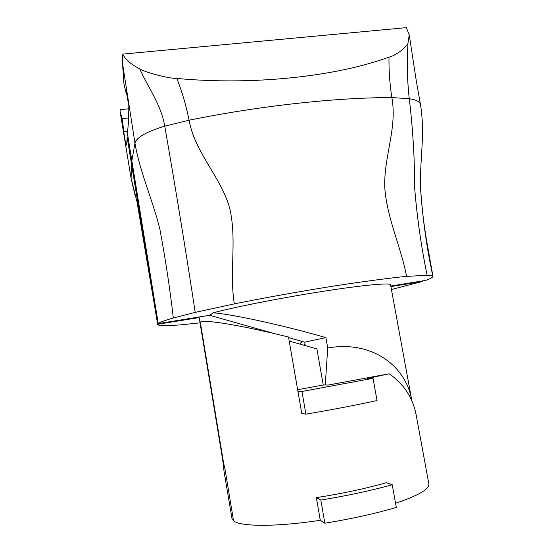 <?xml version="1.0" encoding="UTF-8"?>
<svg xmlns="http://www.w3.org/2000/svg" width="553" height="553" viewBox="0 0 553 553"><rect width="100%" height="100%" fill="white"/><g stroke="black" fill="none" stroke-linecap="round" stroke-linejoin="round"><path stroke-width="0.83" d="M234.334 303.894L195.223 312.383L173.317 317.989C164.849 320.422 159.817 322.288 158.227 323.595L127.321 132.768L127.529 131.4C128.331 125.738 128.759 117.201 128.828 105.789L126.07 90.422L126.291 93.699L123.955 83.994L122.496 63.208L134.96 143.165C136.397 137.462 146.324 131.787 164.753 126.146L189.091 120.201C194.628 152.068 220.301 176.241 229.495 207.382C237.272 239.345 229.087 271.972 234.334 303.894C244.046 301.883 281.318 294.562 322.392 287.906C360.328 281.622 399.238 276.908 406.573 276.41L427.11 275.242C430.566 275.318 432.494 275.664 432.888 276.272L432.964 276.459C432.467 277.613 430.02 278.926 425.616 280.412L390.798 286.032M432.888 276.272C426.626 247.329 422.527 217.986 420.584 188.248C420.28 181.819 420.515 172.094 421.282 159.07C422.05 144.623 423.944 125.925 420.467 104.503L420.494 104.683M305.277 345.639L304.675 342.176L288.625 337.627M274.551 333.646L209.691 315.279L213.361 312.777C234.431 307.095 281.366 297.839 322.434 291.417C363.57 284.982 390.57 282.583 390.57 284.795L411.93 401.112M158.227 323.595L209.691 315.279M173.317 317.989C169.902 288.417 165.437 258.922 159.928 229.481C152.884 200.304 139.895 172.342 134.96 143.165L131.856 160.84M126.291 93.699L126.651 93.664M427.11 275.242C421.22 246.548 417.073 217.516 414.674 188.144C414.674 158.573 412.87 128.752 409.255 98.69C416.153 99.768 419.893 101.697 420.467 104.482L416.374 81.353L409.227 34.867L406.303 27.65L122.538 54.125L122.496 63.208M409.227 34.867L408.059 42.636C407.858 46.563 394.6 56.371 389.008 57.07C336.673 76.452 253.205 85.646 176.849 78.429C168.61 78.754 143.04 71.669 139.674 68.759C131.6 64.888 125.89 60.007 122.538 54.125M406.573 276.403C400.89 246.071 386.651 217.979 384.708 186.451C384.114 155.338 397.344 127.702 391.863 97.591L409.255 98.69C407.119 79.051 406.718 60.367 408.059 42.636M389.015 57.07C388.78 70.508 389.734 84.015 391.863 97.591C336.977 97.48 260.242 105.699 189.091 120.201C186.257 105.969 182.179 92.047 176.849 78.429M195.223 312.383C185.912 251.401 175.757 189.326 164.753 126.146C161.13 104.669 148.1 87.54 139.674 68.759M213.361 312.777C234.479 314.685 282.445 325.129 325.876 337.613L327.715 347.996C371.312 340.143 406.289 365.464 411.909 401.015M303.846 345.231L305.056 344.367M325.261 385.006L327.715 347.996M304.675 342.176L325.876 337.613M232.136 519.336L224.076 471.702L232.136 519.336L233.262 519.094M222.686 459.64L224.076 471.702M226.488 478.165L225.368 478.393M127.529 131.379L123.907 131.787L123.602 130.729L125.87 145.515C126.609 145.1 127.017 142.252 127.1 136.95L157.66 324.272L137.006 201.741M200.041 322.855L180.064 324.929L165.713 325.738C161.193 325.835 158.504 325.42 157.64 324.507M138.492 206.698L137.987 205.163M137.199 202.73L131.075 178.018L131.593 163.315M123.907 131.787L122.123 118.646L120.112 111.547L120.105 109.708L128.808 108.782M120.112 111.547L131.102 178.501L120.291 112.342M127.757 135.471L127.107 135.547M320.284 520.29L324.839 523.207L320.823 500.064C347.09 495.751 370.897 490.649 392.229 484.76L386.374 482.693C365.733 488.575 342.39 493.553 316.357 497.638L320.284 520.29C276.244 527.03 240.348 526.719 233.56 520.878L225.002 469.158L222.209 456.944L199.17 317.567L157.66 324.272M199.17 317.567L200.027 322.738L200.283 322.074L224.152 466.373M300.894 344.401L300.638 342.957L302.581 341.581M422.188 280.965L422.285 281.498L390.895 286.572M422.285 281.498L391.434 289.509M128.579 117.941L122.123 118.646M297.652 389.72L323.249 384.999L316.91 348.922L289.226 341.104M323.249 384.999L328.434 385.012L389.167 373.793L367.614 378.446L373.026 378.314L301.959 391.469L297.929 391.324L288.521 337.033C241.011 325.164 204.569 319.33 200.283 322.074M389.167 373.793C404.015 384.079 413.077 398.091 416.34 415.842L428.858 483.944C429.626 489.052 418.524 495.495 395.568 503.258M297.929 391.324L301.779 413.533L305.899 414.156L301.959 391.469M373.026 378.314L377.035 400.552C355.648 405.19 331.938 409.725 305.899 414.156M324.839 523.207C351.176 518.921 375.003 513.661 396.321 507.44L392.229 484.76M316.357 497.638L320.823 500.064M432.964 276.459L426.439 239.656C423.653 223.073 421.711 206.283 420.626 189.285M131.109 178.522L135.409 196.827"/></g></svg>
